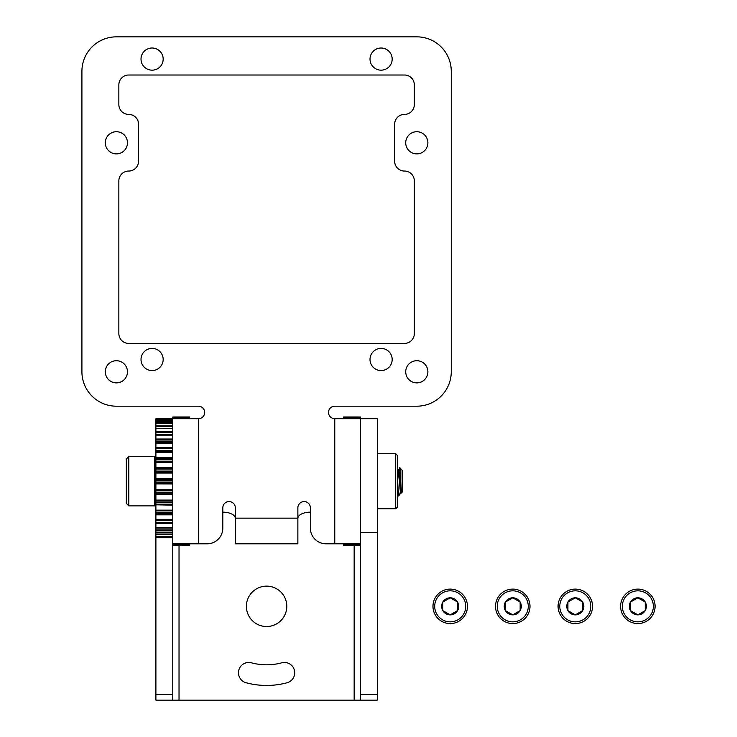 <?xml version="1.0" encoding="UTF-8"?>
<svg xmlns="http://www.w3.org/2000/svg" width="737" height="737" viewBox="0 0 737 737"><rect width="100%" height="100%" fill="white"/><g stroke="black" fill="none" stroke-linecap="round" stroke-linejoin="round"><path stroke-width="1.11" d="M266.591 685.456A79.117 79.117 0 0 0 287.071 682.757A10.318 10.318 0 0 0 294.367 670.117A10.318 10.318 0 0 0 281.727 662.821A58.481 58.481 0 0 1 251.455 662.821A10.318 10.318 0 0 0 238.816 670.117A10.318 10.318 0 0 0 246.121 682.757A79.117 79.117 0 0 0 266.591 685.456M266.591 586.136A20.203 20.203 0 0 0 246.388 606.339A20.203 20.203 0 0 0 266.591 626.533A20.203 20.203 0 0 0 286.794 606.339A20.203 20.203 0 0 0 266.591 586.136M172.78 534.196L155.894 534.196L155.894 536.508L172.78 536.508M172.78 528.014L155.894 528.014L155.894 522.487L172.78 522.487L172.78 523.491L155.894 523.491M155.894 534.196L155.894 529.903L172.78 529.903M155.894 514.306L155.894 513.818L172.78 513.818L172.78 514.841L155.894 514.841L155.894 514.306M155.894 504.79L155.894 504.154L172.78 504.154L172.78 505.167L155.894 504.79M155.894 494.555L155.894 493.799L172.78 493.799L172.78 494.767L155.894 494.555M155.894 483.914L155.894 483.067L172.78 483.067L172.78 483.96L155.894 483.914M155.894 478.543L172.78 478.543L172.78 479.437L155.894 479.437L155.894 472.27L172.78 472.27L172.78 471.616L155.894 471.616L155.894 472.27M155.894 467.728L172.78 467.728L172.78 468.695L155.894 468.695L155.894 461.749L172.78 461.749L155.894 461.749M155.894 457.336L172.78 457.336L172.78 458.34L155.894 458.34L155.894 450.344L172.78 450.344L172.78 448.686L155.894 448.686L155.894 450.344M155.894 448.686L155.894 441.822L172.78 441.822L172.78 440.007L155.894 440.007L155.894 441.822M155.894 447.663L172.78 447.663L172.78 448.686M155.894 440.007L155.894 434.489L172.78 434.489M155.894 439.012L172.78 439.012L172.78 440.007M172.78 432.591L155.894 432.591L155.894 428.335L172.78 428.492M172.78 422.375L155.894 422.375L155.894 420.164L172.78 420.164L155.894 420.182L155.894 418.763L172.78 418.763L155.894 418.763M172.78 426.659L155.894 426.659L155.894 423.388L172.78 423.462M172.78 439.012L172.78 435.125L155.894 435.125M172.78 447.663L172.78 443.158L155.894 443.158M172.78 457.336L172.78 452.352L155.894 452.352M172.78 467.728L172.78 462.421L155.894 462.421M172.78 478.543L172.78 473.071L155.894 473.071M155.894 489.432L172.78 489.432L172.78 490.225L155.894 490.225L155.894 483.96M172.78 489.432L172.78 483.96M155.894 500.073L172.78 500.073L172.78 500.745L155.894 500.745L155.894 494.767M172.78 500.073L172.78 494.767M155.894 510.142L172.78 510.142L172.78 512.151L155.894 512.151L155.894 505.167M172.78 510.142L172.78 505.167M155.894 519.336L172.78 519.336L172.78 520.681L155.894 520.681L155.894 514.841M172.78 519.336L172.78 514.841M155.894 527.37L172.78 527.37L172.78 523.491M172.78 537.31L155.894 537.31L155.894 700.15L172.78 700.15L172.78 527.572L155.894 527.572L172.78 527.37M310.378 512.519L306.122 512.519M227.07 512.519L222.814 512.519M172.78 700.15L360.411 700.15L360.411 418.708L360.411 543.795L334.764 543.795L334.764 418.708A6.255 6.255 0 0 1 328.509 412.453A6.255 6.255 0 0 1 334.764 406.198L416.792 406.198A34.473 34.473 0 0 0 451.265 371.724L451.265 71.323A34.473 34.473 0 0 0 416.792 36.85L116.391 36.85A34.473 34.473 0 0 0 81.918 71.323L81.918 371.724A34.473 34.473 0 0 0 116.391 406.198L198.419 406.198A6.255 6.255 0 0 1 204.674 412.453A6.255 6.255 0 0 1 198.419 418.708L198.419 543.795L207.18 543.795A15.634 15.634 0 0 0 222.814 528.153L222.814 507.83A6.255 6.255 0 0 1 229.069 501.575A6.255 6.255 0 0 1 235.324 507.83L235.324 518.148L297.868 518.148L297.868 507.83A6.255 6.255 0 0 1 304.123 501.575A6.255 6.255 0 0 1 310.378 507.83L310.378 528.153A15.634 15.634 0 0 0 326.012 543.795L334.764 543.795M155.894 537.31L155.894 536.508M155.894 528.014L155.894 529.903M155.894 520.681L155.894 522.487M155.894 519.705L172.78 519.723L155.894 519.705M155.894 512.151L155.894 513.818M155.894 502.68L155.894 501.077L172.78 501.077L172.78 502.68L155.894 502.68L155.894 504.154M155.894 492.565L155.894 490.888L172.78 490.888L172.78 492.565L155.894 492.565L155.894 493.799M155.894 490.225L155.894 490.888M155.894 482.099L155.894 480.395L172.78 480.395L172.78 482.099L155.894 482.099L155.894 483.067M155.894 479.437L155.894 480.395M155.894 471.616L155.894 469.93L172.78 469.93L172.78 468.695M155.894 468.695L155.894 469.93M155.894 461.417L155.894 459.814L172.78 459.814L172.78 458.34M155.894 458.34L155.894 459.814M198.419 418.708L172.78 418.708L172.78 434.867L155.894 434.867L172.78 435.125M155.894 432.591L155.894 434.489M155.894 426.659L155.894 428.335L172.78 428.335M155.894 422.375L155.894 423.388L172.78 423.388M172.78 441.822L172.78 443.158M172.78 450.344L172.78 452.352M172.78 459.814L172.78 461.417M172.78 461.749L172.78 462.421M172.78 469.93L172.78 471.616M172.78 472.27L172.78 473.071M172.78 480.395L172.78 479.437M172.78 483.067L172.78 482.099M172.78 490.888L172.78 490.225M172.78 493.799L172.78 492.565M172.78 504.154L172.78 502.68M172.78 513.818L172.78 512.151M172.78 522.487L172.78 520.681M334.764 418.708L377.298 418.708L377.298 700.15L360.411 700.15M172.78 510.677L155.894 510.677M155.894 451.827L172.78 451.827M395.732 470.74L395.732 508.779L397.39 507.13L397.39 455.374L395.732 453.725L395.732 470.74M392.176 359.49A11.083 11.083 0 0 0 381.093 348.408A11.083 11.083 0 0 0 370.011 359.49A11.083 11.083 0 0 0 381.093 370.573A11.083 11.083 0 0 0 392.176 359.49M392.176 59.089A11.083 11.083 0 0 0 381.093 48.006A11.083 11.083 0 0 0 370.011 59.089A11.083 11.083 0 0 0 381.093 70.162A11.083 11.083 0 0 0 392.176 59.089M163.172 59.089A11.083 11.083 0 0 0 152.098 48.006A11.083 11.083 0 0 0 141.016 59.089A11.083 11.083 0 0 0 152.098 70.162A11.083 11.083 0 0 0 163.172 59.089M163.172 359.49A11.083 11.083 0 0 0 152.098 348.408A11.083 11.083 0 0 0 141.016 359.49A11.083 11.083 0 0 0 152.098 370.573A11.083 11.083 0 0 0 163.172 359.49M427.875 142.803A11.083 11.083 0 0 0 416.792 131.72A11.083 11.083 0 0 0 405.719 142.803A11.083 11.083 0 0 0 416.792 153.886A11.083 11.083 0 0 0 427.875 142.803M127.473 142.803A11.083 11.083 0 0 0 116.391 131.72A11.083 11.083 0 0 0 105.308 142.803A11.083 11.083 0 0 0 116.391 153.886A11.083 11.083 0 0 0 127.473 142.803M427.875 371.798A11.083 11.083 0 0 0 416.792 360.715A11.083 11.083 0 0 0 405.719 371.798A11.083 11.083 0 0 0 416.792 382.881A11.083 11.083 0 0 0 427.875 371.798M127.473 371.798A11.083 11.083 0 0 0 116.391 360.715A11.083 11.083 0 0 0 105.308 371.798A11.083 11.083 0 0 0 116.391 382.881A11.083 11.083 0 0 0 127.473 371.798M343.525 418.708L343.525 416.985L360.411 416.985L360.411 418.708M189.667 543.795L189.667 545.518L172.78 545.518M118.85 180.897L118.85 333.557A9.848 9.848 0 0 0 128.708 343.405L404.484 343.405A9.848 9.848 0 0 0 414.332 333.557L414.332 180.897A9.848 9.848 0 0 0 404.484 171.048A9.848 9.848 0 0 1 394.636 161.2L394.636 124.258A9.848 9.848 0 0 1 404.484 114.41A9.848 9.848 0 0 0 414.332 104.562L414.332 84.866A9.848 9.848 0 0 0 404.484 75.017L128.708 75.017A9.848 9.848 0 0 0 118.85 84.866L118.85 104.562A9.848 9.848 0 0 0 128.708 114.41A9.848 9.848 0 0 1 138.556 124.258L138.556 161.2A9.848 9.848 0 0 1 128.708 171.048A9.848 9.848 0 0 0 118.85 180.897M297.868 518.148L297.868 543.795L235.324 543.795L235.324 518.148M310.378 512.151A12.511 6.255 0 0 0 297.868 518.406M235.324 518.406A12.511 6.255 0 0 0 222.814 512.151M198.419 543.795L172.78 543.795M172.78 418.708L172.78 416.985L189.667 416.985L189.667 418.708M360.411 545.518L343.525 545.518L343.525 543.795M399.205 477.696L399.813 467.931L402.126 470.169L402.126 492.334L401.361 493.007L400.891 491.275L399.049 470.068L398.431 471.229L397.612 481.252M399.601 469.469C400.09 460.8 400.606 484.255 401.168 491.68C401.315 493.44 401.472 493.486 401.628 491.819M397.39 488.382L398.431 495.522M400.79 490.381L399.592 494.794L398.431 494.048L397.39 477.143M128.809 505.877L126.34 503.408L126.34 459.087L128.809 456.627L128.809 505.877L154.659 505.877L154.659 456.627L155.894 457.861M397.39 494.638L398.431 496.019L398.431 494.048M401.121 491.109L400.992 491.947M401.306 492.823L400.688 492.823L400.274 491.275L398.431 470.068L397.39 475.66M434.701 606.339A15.514 15.514 0 0 0 450.215 621.844A15.514 15.514 0 0 0 465.729 606.339A15.514 15.514 0 0 0 450.215 590.825A15.514 15.514 0 0 0 434.701 606.339M467.451 606.339A17.237 17.237 0 0 1 450.215 623.576A17.237 17.237 0 0 1 432.978 606.339A17.237 17.237 0 0 1 450.215 589.103A17.237 17.237 0 0 1 467.451 606.339M441.684 606.339A8.531 8.531 0 0 0 457.603 610.604A8.531 8.531 0 0 0 450.215 597.808A8.531 8.531 0 0 0 441.684 606.339M442.826 606.339L442.826 610.604L450.215 614.87L457.603 610.604L457.603 602.074L450.215 597.808L442.826 602.074L442.826 606.339M457.253 601.871L450.215 597.808L442.826 602.074L442.826 610.604L450.215 614.87L457.603 610.604L457.603 602.074M497.245 606.339A15.514 15.514 0 0 0 512.759 621.844A15.514 15.514 0 0 0 528.272 606.339A15.514 15.514 0 0 0 512.759 590.825A15.514 15.514 0 0 0 497.245 606.339M529.995 606.339A17.237 17.237 0 0 1 512.759 623.576A17.237 17.237 0 0 1 495.522 606.339A17.237 17.237 0 0 1 512.759 589.103A17.237 17.237 0 0 1 529.995 606.339M504.228 606.339A8.531 8.531 0 0 0 520.147 610.604A8.531 8.531 0 0 0 512.759 597.808A8.531 8.531 0 0 0 504.228 606.339M505.37 606.339L505.37 610.604L512.759 614.87L520.147 610.604L520.147 602.074L512.759 597.808L505.37 602.074L505.37 606.339M519.797 601.871L512.759 597.808L505.37 602.074L505.37 610.604L512.759 614.87L520.147 610.604L520.147 602.074M559.788 606.339A15.514 15.514 0 0 0 575.302 621.844A15.514 15.514 0 0 0 590.816 606.339A15.514 15.514 0 0 0 575.302 590.825A15.514 15.514 0 0 0 559.788 606.339M592.539 606.339A17.237 17.237 0 0 1 575.302 623.576A17.237 17.237 0 0 1 558.066 606.339A17.237 17.237 0 0 1 575.302 589.103A17.237 17.237 0 0 1 592.539 606.339M566.771 606.339A8.531 8.531 0 0 0 582.691 610.604A8.531 8.531 0 0 0 575.302 597.808A8.531 8.531 0 0 0 566.771 606.339M567.914 606.339L567.914 610.604L575.302 614.87L582.691 610.604L582.691 602.074L575.302 597.808L567.914 602.074L567.914 606.339M582.341 601.871L575.302 597.808L567.914 602.074L567.914 610.604L575.302 614.87L582.691 610.604L582.691 602.074M622.332 606.339A15.514 15.514 0 0 0 637.846 621.844A15.514 15.514 0 0 0 653.36 606.339A15.514 15.514 0 0 0 637.846 590.825A15.514 15.514 0 0 0 622.332 606.339M655.082 606.339A17.237 17.237 0 0 1 637.846 623.576A17.237 17.237 0 0 1 620.609 606.339A17.237 17.237 0 0 1 637.846 589.103A17.237 17.237 0 0 1 655.082 606.339M629.315 606.339A8.531 8.531 0 0 0 645.234 610.604A8.531 8.531 0 0 0 637.846 597.808A8.531 8.531 0 0 0 629.315 606.339M630.457 606.339L630.457 610.604L637.846 614.87L645.234 610.604L645.234 602.074L637.846 597.808L630.457 602.074L630.457 606.339M644.884 601.871L637.846 597.808L630.457 602.074L630.457 610.604L637.846 614.87L645.234 610.604L645.234 602.074M155.894 431.642L172.78 431.642M155.894 421.61L172.78 421.61M155.894 425.783L172.78 425.783M172.78 530.861L155.894 530.861M155.894 532.409L172.78 532.409M155.894 694.457L172.78 694.457M155.894 419.242L172.78 419.242M354.156 545.518L354.156 700.15M179.036 700.15L179.036 545.518M155.894 534.021L172.78 534.021M377.298 532.409L360.411 532.409M377.298 694.457L360.411 694.457M155.894 442.79L172.78 442.79L155.894 442.78M172.78 419.887L155.894 419.887M172.78 417.842L189.667 417.842M189.667 544.652L172.78 544.652M343.525 417.842L360.411 417.842M360.411 544.652L343.525 544.652M377.298 508.779L395.732 508.779M377.298 453.725L395.732 453.725M128.809 456.627L154.659 456.627M398.745 469.755L399.813 467.931M398.846 469.672L398.229 469.672M399.592 494.794L400.781 492.749M398.321 469.755L397.39 468.142M155.894 504.642L154.659 505.877M399.408 495.043L398.431 496.019"/></g></svg>
